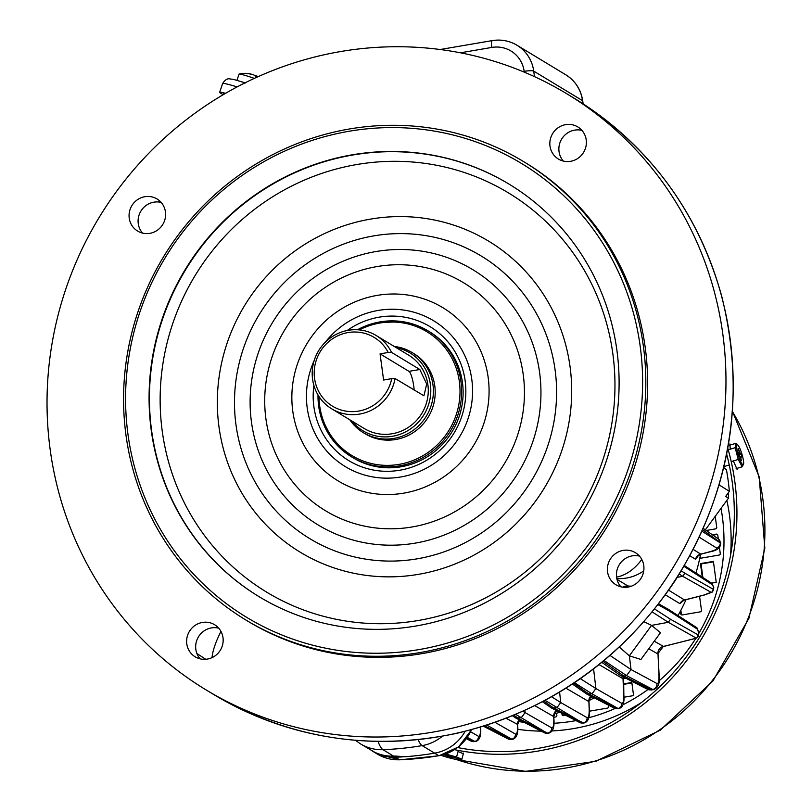 <?xml version="1.0" encoding="UTF-8"?>
<svg xmlns="http://www.w3.org/2000/svg" width="812" height="812" viewBox="0 0 812 812"><rect width="100%" height="100%" fill="white"/><g stroke="black" fill="none" stroke-linecap="round" stroke-linejoin="round"><path stroke-width="1.22" d="M391.729 378.646L383.599 380.036L380.067 353.859L388.197 352.469A40.194 38.783 -58.8 0 0 326.028 344.207A40.194 38.783 -58.8 0 0 334.564 407.34A40.194 38.783 -58.8 0 0 391.729 378.646L395.068 378.544L423.935 395.789L426.696 384.056L419.834 369.501L391.526 352.367L388.197 352.469M394.226 346.43A46.893 45.249 121.2 0 1 411.988 352.479A46.893 45.249 121.2 0 1 432.979 384.847A46.893 45.249 121.2 0 1 412.486 430.817A46.893 45.249 121.2 0 1 363.421 432.725A46.893 45.249 121.2 0 1 349.82 419.794M396.236 347.648A45.462 43.868 121.2 0 1 430.39 384.36A45.462 43.868 121.2 0 1 403.909 432.705A45.462 43.868 121.2 0 1 351.829 421.012M376.179 335.508L408.7 355.189A42.874 41.371 121.2 0 1 427.894 384.786A42.874 41.371 121.2 0 1 409.157 426.818A42.874 41.371 121.2 0 1 364.294 428.553L331.773 408.872A42.874 41.371 121.2 0 1 318.588 350.764A42.874 41.371 121.2 0 1 376.179 335.508A42.874 41.371 121.2 0 1 391.526 352.367M395.068 378.544A42.874 41.371 121.2 0 1 331.773 408.872M380.067 353.859L408.974 371.358A13.398 2.7 -99.7 0 1 414.15 390.095M620.896 586.802A18.757 18.097 121.2 0 1 616.592 577.291A18.757 18.097 121.2 0 1 639.48 556.108M142.557 233.115A18.757 18.097 121.2 0 1 140.882 211.12A18.757 18.097 121.2 0 1 161.141 202.411M563.335 161.07A18.757 18.097 121.2 0 1 561.66 139.085A18.757 18.097 121.2 0 1 581.91 130.367M722.842 334.29A348.389 336.148 121.2 0 1 570.613 675.777A348.389 336.148 121.2 0 1 206.096 689.916A348.389 336.148 121.2 0 1 98.932 217.809A348.389 336.148 121.2 0 1 566.908 93.837A348.389 336.148 121.2 0 1 722.842 334.29M616.998 579.362L627.94 585.99A42.874 41.371 -58.8 0 0 631.371 586.183A42.874 41.371 -58.8 0 1 627.94 585.99A8.039 7.755 -58.8 0 0 622.987 587.177A8.039 7.755 121.2 0 1 627.94 585.99L629.29 586.812M393.617 756.134L382.959 749.679A42.874 41.371 -58.8 0 1 360.548 743.914L374.738 752.267A42.874 41.371 -58.8 0 0 393.617 756.134A308.184 297.365 -58.8 0 0 395.342 756.063L405.036 756.713A308.184 297.365 -58.8 0 0 434.613 753.15A42.874 41.371 -58.8 0 0 465.114 731.358A42.874 41.371 -58.8 0 1 434.613 753.15L422.149 745.609A39.534 8.384 -95.9 0 1 418.119 739.651M203.345 659.324A42.874 41.371 -58.8 0 0 204.847 658.715A42.874 41.371 121.2 0 1 203.345 659.324M607.559 571.821A18.757 18.097 -58.8 0 0 615.953 584.772A18.757 18.097 -58.8 0 0 641.155 578.093A18.757 18.097 -58.8 0 0 635.38 552.678A18.757 18.097 -58.8 0 0 615.75 553.439A18.757 18.097 -58.8 0 0 607.559 571.821M202.421 622.439A18.757 18.097 -58.8 0 0 187.024 637.43A18.757 18.097 -58.8 0 0 195.184 656.817A18.757 18.097 -58.8 0 0 220.377 650.138A18.757 18.097 -58.8 0 0 214.612 624.722A18.757 18.097 -58.8 0 0 202.421 622.439M165.445 211.932A18.757 18.097 -58.8 0 0 157.051 198.981A18.757 18.097 -58.8 0 0 131.849 205.659A18.757 18.097 -58.8 0 0 137.624 231.075A18.757 18.097 -58.8 0 0 157.244 230.314A18.757 18.097 -58.8 0 0 165.445 211.932M570.582 161.314A18.757 18.097 -58.8 0 0 585.98 146.322A18.757 18.097 -58.8 0 0 577.819 126.936A18.757 18.097 -58.8 0 0 552.617 133.615A18.757 18.097 -58.8 0 0 558.392 159.03A18.757 18.097 -58.8 0 0 570.582 161.314M523.466 161.517L525.273 162.613A267.99 258.571 121.2 0 1 645.225 347.577A267.99 258.571 121.2 0 1 528.125 610.259A267.99 258.571 121.2 0 1 247.731 621.139L245.924 620.043A267.99 258.571 121.2 0 1 125.972 435.08A267.99 258.571 121.2 0 1 243.072 172.398A267.99 258.571 121.2 0 1 523.466 161.517A267.99 258.571 121.2 0 1 643.419 346.48A267.99 258.571 121.2 0 1 526.318 609.162A267.99 258.571 121.2 0 1 245.924 620.043M200.117 658.847A18.757 18.097 121.2 0 1 196.829 640.242A18.757 18.097 121.2 0 1 211.455 627.909A18.757 18.097 121.2 0 1 218.702 628.153M127.961 434.268A265.311 255.993 -58.8 0 0 542.507 592.922A265.311 255.993 -58.8 0 0 481.81 144.049A265.311 255.993 -58.8 0 0 127.961 434.268M616.937 350.551A241.184 232.719 121.2 0 1 511.55 586.964A241.184 232.719 121.2 0 1 259.201 596.749A241.184 232.719 121.2 0 1 185.004 269.909A241.184 232.719 121.2 0 1 508.982 184.08A241.184 232.719 121.2 0 1 616.937 350.551M347.171 330.514A78.338 75.587 121.2 0 1 465.144 380.747A78.338 75.587 121.2 0 1 389.445 471.275A78.338 75.587 121.2 0 1 313.899 385.487M357.473 329.763A73.699 71.111 121.2 0 1 427.975 330.829L429.477 331.743A73.699 71.111 121.2 0 1 462.464 382.614A73.699 71.111 121.2 0 1 430.269 454.852A73.699 71.111 121.2 0 1 353.159 457.836L351.647 456.923A73.699 71.111 121.2 0 1 318.01 394.957M212.054 657.629A40.194 10.556 -60.1 0 1 220.955 631.381M719.158 484.906L729.359 491.361L725.593 496.518L728.577 498.01L705.344 529.85M723.746 467.6L724.537 468.159A227.786 219.788 121.2 0 1 724.568 468.301M728.181 492.975A227.786 219.788 121.2 0 1 728.577 498.01M700.604 554.261A202.574 195.459 121.2 0 1 695.965 573.049M686.028 599.703A202.574 195.459 121.2 0 1 678.02 615.567M624.976 677.787A202.574 195.459 121.2 0 1 623.159 679.208M594.232 697.863A202.574 195.459 121.2 0 1 589.025 700.533M559.833 712.266A202.574 195.459 121.2 0 1 554.251 713.931M520.33 720.376A202.574 195.459 121.2 0 1 518.939 720.508M689.936 555.834L695.559 559.265L698.685 555.256M665.383 594.851L679.888 603.651L683.684 600.403M589.593 698.594L591.948 696.696M555.215 712.307L557.57 711.109M724.537 468.159L723.746 467.57M723.695 467.773L726.415 469.671L723.725 467.671M522.989 711.282L525.09 712.611L521.162 717.828L515.529 717.889L512.473 715.798M534.875 705.669L553.743 716.6L553.814 718.924C553.916 725.39 553.195 728.364 551.632 727.846L525.09 712.611L524.856 710.439M551.652 696.777L560.757 702.553L556.839 707.81L551.257 707.861L542.517 701.771M565.994 688.221L588.883 701.609L589.157 708.734C589.309 715.189 588.609 718.153 587.046 717.635L560.757 702.553L559.59 692.159M580.367 678.68L595.896 688.546L591.978 693.824L586.457 693.874L572.45 684.059M623.058 676.843L623.078 676.822A6.699 6.486 -59.5 0 0 623.017 678.7L623.707 694.392C623.9 700.837 623.22 703.811 621.657 703.293L595.896 688.546L593.592 668.966M603.083 661.394L623.849 676.071L620.074 675.229L601.885 662.379M648.747 648.768L658.004 654.005L658.968 674.924C659.161 681.116 658.471 683.978 656.918 683.491A5.359 5.187 118.3 0 1 652.462 689.561L650.838 689.835A5.359 5.176 -63 0 1 647.682 689.368L651.569 689.977L623.849 676.071L626.559 675.614L604.098 660.552M610.056 655.477L631.036 669.555L626.559 675.614L653.203 689.703M619.363 647.083L629.351 655.832L631.036 669.555L656.918 683.491M654.624 609.01L670.499 619.251L668.296 622.307L651.579 625.382L660.45 632.721L640.932 659.466L629.351 655.832L651.579 625.382L643.946 621.748M698.716 632.518L696.473 627.463A2.68 2.578 122.8 0 1 697.599 629.28L698.767 632.852L698.381 635.014L670.499 619.251M658.674 603.854L668.256 609.274L669.392 611.091L697.599 629.28M677.279 577.332L682.74 576.297L679.309 574.094M681.278 570.897L684.922 573.242L682.74 576.297L711.068 592.313L712.459 591.999L704.258 595.044A4.689 2.365 75.7 0 0 704.684 594.841M683.988 566.35L712.662 584.894L713.819 587.797L713.251 589.258A2.68 2.588 119.5 0 1 711.068 592.313L703.811 595.074A4.689 2.365 75.7 0 0 704.258 595.044L684.658 600.048L668.682 590.212M729.359 491.361A232.039 223.889 -58.8 0 0 726.415 469.671M662.592 646.656L663.475 646.423L654.259 641.206M663.475 646.433A6.699 6.486 117.8 0 0 658.004 654.005L659.141 675.503C660.044 683.481 658.055 688.211 653.173 689.703L651.569 689.977M474.929 741.65L466.981 737.996M467.377 737.428L475.193 741.64L471.183 741.163A4.689 4.527 -62.8 0 0 473.964 741.579L474.472 741.498A4.689 4.547 119.8 0 0 478.39 736.24L470.645 731.805M519.112 719.736A6.699 6.496 -60.2 0 0 517.579 724.822L517.589 725.126C517.701 731.592 516.97 734.566 515.407 734.048A4.689 4.547 119.9 0 1 511.489 739.265L510.91 739.367A4.689 4.527 -62.8 0 1 508.129 738.94L511.641 739.509L484.673 725.847M486.885 725.146L512.21 739.407M506.201 718.305L517.691 724.497L517.721 725.623A4.689 2.203 -1.8 0 1 517.609 726.131M515.529 717.889L544.355 732.739L547.867 733.307L518.31 718.315L513.894 715.22M551.632 727.846A4.689 4.547 119.9 0 1 547.714 733.063L548.435 733.206M556.342 710.48A6.699 6.496 120.1 0 0 553.743 716.6L553.946 719.412A4.689 2.203 -1.8 0 1 553.835 719.929M583.595 723.045L554.048 708.287L543.796 701.081M587.046 717.635A4.689 4.547 119.8 0 1 583.138 722.893L583.858 723.035M590.76 696.087A6.699 6.496 120.3 0 0 588.883 701.609L588.862 701.416M618.216 708.724L589.238 694.301L573.617 683.288M574.48 682.709L591.978 693.824L618.46 708.714L614.481 708.237A4.689 4.527 -62.9 0 0 617.252 708.653L617.749 708.571A4.689 4.547 119.8 0 0 621.657 703.293M599.114 664.632L623.027 678.751M657.974 653.985A6.699 6.476 119.5 0 1 663.475 646.423L691.905 639.338A5.359 2.7 76 0 0 692.423 639.308A5.359 2.7 76 0 0 692.91 639.085M652.239 611.954L668.296 622.307L696.178 638.07L696.858 638.009L698.767 632.852M691.905 639.338L696.178 638.07A2.68 2.588 -60.5 0 0 698.381 635.014M712.662 584.894A2.68 2.578 -57.2 0 0 711.525 583.087L713.778 587.543M700.766 554.119L693.296 549.48M699.325 537.28L716.428 547.887C717.595 548.932 715.139 550.292 709.059 551.967A4.689 2.355 75.4 0 0 709.515 551.937C717.026 550.627 720.762 547.704 720.711 543.157L702.076 531.292M703.334 528.45L718.315 538.955A4.689 4.527 125.1 0 1 720.163 542.03L720.711 543.157M695.559 559.265A6.699 6.496 121.4 0 1 700.878 554.099L709.059 551.967M679.888 603.651A6.699 6.486 121.2 0 1 684.719 599.946L703.811 595.074M743.579 464.048A10.454 1.878 -106.7 0 1 738.544 455.887A10.454 1.878 -106.7 0 1 737.55 444.803A10.454 1.878 -106.7 0 1 737.864 445.057A10.454 1.878 -106.7 0 1 741.955 454.182A10.454 1.878 -106.7 0 1 743.579 464.048L742.188 466.788L736.108 468.615M742.188 466.788L738.24 459.45L731.196 461.571M738.24 459.45L735.154 447.706L728.212 449.787M735.154 447.706L736.027 443.281L729.562 445.23M736.027 443.281L737.864 445.057M739.296 452.507L739.793 452.355L738.25 448.437L739.184 452L739.265 453.096L738.372 452.578L739.042 455.116L740.524 457.085L741.447 460.648L740.656 457.592M739.793 452.355L740.422 453.817L738.829 454.294M740.361 456.547L741.935 456.872L741.265 454.324L740.422 453.817M741.041 456.344L741.123 457.45M739.011 455.004L741.265 454.324M444.641 753.78L456.577 756.987L458.323 750.41M456.577 756.987L461.886 759.261L463.51 753.11M461.886 759.261L459.643 759.88A10.454 0.802 14.9 0 1 451.756 758.479A10.454 0.802 14.9 0 1 441.16 755.333M443.261 754.795A10.454 0.802 14.9 0 1 454.273 757.606A10.454 0.802 14.9 0 1 459.744 759.829A10.454 0.802 14.9 0 1 459.643 759.88M452.213 757.697L447.036 756.317M452.162 757.9L450.782 757.637L450.964 756.967M446.986 756.51L450.782 757.637M450.802 756.916L450.548 757.87M713.454 561.853L701.05 563.975L702.887 577.515M631.878 682.953L623.383 684.404M562.462 713.616L562.635 714.895A1.34 1.289 -58.8 0 0 562.96 715.595M680.852 610.33L681.38 614.217A1.34 1.289 -58.8 0 0 681.704 614.917M717.463 534.499A1.34 1.289 -58.8 0 0 716.915 534.479L712.906 535.159M700.086 556.799L700.167 557.428A1.34 1.289 -58.8 0 0 700.492 558.128M553.875 717.27L555.743 716.945A1.34 1.289 121.2 0 0 556.859 715.423L556.565 713.261M706.237 530.48L715.605 528.876A1.34 1.289 121.2 0 0 716.722 527.343L715.23 516.3M711.596 583.128L716.225 582.336L713.393 561.396L700.452 563.609L702.278 577.119M623.9 697.244L633.583 695.59L631.817 682.496L623.362 683.948M589.37 711.19A1.34 1.289 121.2 0 1 589.339 711.2L607.488 708.094A1.34 1.289 121.2 0 0 608.604 706.562L608.411 705.12M561.863 713.312L562.026 714.53A1.34 1.289 121.2 0 0 563.498 715.626L565.639 715.25M624.123 678.456L625.737 678.182M680.415 611.172L680.771 613.852A1.34 1.289 121.2 0 0 682.242 614.938L700.36 611.842A1.34 1.289 121.2 0 0 701.477 610.309L699.568 596.241M696.483 573.384L696.29 571.952M699.883 557.753A1.34 1.289 121.2 0 0 701.04 558.159L719.148 555.053A1.34 1.289 121.2 0 0 720.264 553.52L719.432 547.349M720.64 542.68L718.315 538.955L717.788 535.199A1.34 1.289 121.2 0 0 716.316 534.113L712.378 534.783M727.785 448.285A235.825 227.543 121.2 0 1 454.69 749.699M726.669 454.152A233.145 224.965 121.2 0 1 457.724 747.578M458.029 751.536L463.347 753.739M730.292 449.168L729.846 443.941L730.912 444.824M737.611 468.159L737.134 469.509L733.378 460.911M701.05 563.975L700.452 563.609M225.563 93.319A26.796 1.573 -161.3 0 0 219.646 92.345A26.796 1.573 -161.3 0 0 220.356 93.015L223.168 94.72M224.112 94.162A22.513 1.319 18.7 0 1 223.706 93.725A22.513 1.319 18.7 0 1 224.904 93.695M372.17 750.938A42.874 41.371 -58.8 0 0 373.012 751.455A42.874 41.371 -58.8 0 0 395.424 757.22A308.184 297.365 -58.8 0 0 434.613 753.15L438.825 755.698A42.874 41.371 -58.8 0 0 471.386 729.724M413.623 353.474A46.903 45.249 121.2 0 1 434.207 401.93A46.903 45.249 121.2 0 1 395.708 439.505A46.903 45.249 121.2 0 1 365.055 433.709M254.613 75.526L256.308 76.237M258.074 76.673A26.634 26.634 0 0 0 256.551 75.892L256.389 76.967M257.678 76.856A26.583 11.063 -69.7 0 0 256.704 76.023M249.223 73.75L249.243 73.679A26.583 24.116 101.5 0 0 246.635 73.374A26.583 24.116 101.5 0 0 244.463 73.364A24.928 10.373 110.3 0 1 245.792 73.628A26.583 24.116 -78.5 0 1 250.573 73.943L253.963 75.008A26.583 11.063 110.3 0 1 255.618 76.724A24.928 22.614 -78.5 0 1 256.978 77.17M249.243 73.679L250.431 74.298M236.942 80.368L239.083 74.065A14.068 0.822 18.7 0 1 239.164 74.014A14.068 0.822 18.7 0 1 254.339 78.378M419.834 369.501L408.974 371.358M730.069 338.665A348.389 336.148 -58.8 0 0 574.135 98.211C648.311 144.465 697.467 210.318 721.604 295.761C746.604 396.429 731.064 491.463 674.985 580.884C621.312 660.572 548.577 711.383 456.76 733.327C369.856 751.577 288.707 738.565 213.323 694.29A348.389 336.148 -58.8 0 0 577.839 680.151A348.389 336.148 -58.8 0 0 730.069 338.665M378.027 741.427A39.534 8.384 -95.9 0 0 382.959 749.679A308.184 297.365 -58.8 0 0 422.149 745.609A42.874 41.371 -58.8 0 0 442.357 736.22M616.805 578.56A42.874 41.371 -58.8 0 0 643.743 570.897M616.562 577.078A42.874 29.202 -66 0 0 641.784 559.438M259.383 596.861A241.184 232.719 121.2 0 1 185.369 270.132A241.184 232.719 121.2 0 1 509.165 184.192M162.238 431.091A233.379 225.188 -58.8 0 0 418.373 620.48A233.379 225.188 -58.8 0 0 612.867 353.93A233.379 225.188 -58.8 0 0 356.732 164.542A233.379 225.188 -58.8 0 0 162.238 431.091M218.966 426.777A181.827 175.443 121.2 0 1 461.48 227.878A181.827 175.443 121.2 0 1 503.075 535.514A181.827 175.443 121.2 0 1 218.966 426.777M235.967 424.666A165.283 159.477 -58.8 0 0 494.224 523.507A165.283 159.477 -58.8 0 0 456.415 243.864A165.283 159.477 -58.8 0 0 235.967 424.666M251.456 422.017A149.235 143.988 121.2 0 1 450.508 258.764A149.235 143.988 121.2 0 1 484.642 511.255A149.235 143.988 121.2 0 1 251.456 422.017M523.253 374.738A133.28 128.6 -58.8 0 0 376.981 266.58A133.28 128.6 -58.8 0 0 265.91 418.799A133.28 128.6 -58.8 0 0 412.181 526.958A133.28 128.6 -58.8 0 0 523.253 374.738M488.174 377.539A101.216 97.653 121.2 0 1 403.828 493.138A101.216 97.653 121.2 0 1 292.756 411.004A101.216 97.653 121.2 0 1 377.093 295.406A101.216 97.653 121.2 0 1 488.174 377.539M314.183 360.528A85.26 82.266 -58.8 0 0 307.2 407.786A85.26 82.266 -58.8 0 0 420.768 470.909A85.26 82.266 -58.8 0 0 456.364 341.426A85.26 82.266 -58.8 0 0 325.196 342.339M544.355 732.739A4.689 4.527 -62.8 0 0 547.136 733.165L515.782 714.418M551.257 707.861L579.849 722.558A4.689 4.527 -62.8 0 0 582.63 722.974L545.126 700.38M669.392 611.091L658.045 604.666M713.251 589.258L684.922 573.242M480.481 727.136L480.491 727.339A4.689 2.213 -2.2 0 1 480.633 727.826A4.689 2.213 -2.2 0 1 480.521 728.334M480.491 727.339C480.653 733.794 479.943 736.758 478.39 736.24M517.589 725.126A4.689 2.203 -1.8 0 1 517.721 725.623C518.32 733.896 516.473 738.494 512.179 739.417L511.641 739.509M553.814 718.924A4.689 2.203 -1.8 0 1 553.946 719.412C554.545 727.694 552.698 732.292 548.404 733.216L547.867 733.307M589.157 708.734A4.689 2.213 -2.2 0 1 589.289 709.221A4.689 2.213 -2.2 0 1 589.187 709.729M623.707 694.392A4.689 2.213 -2.5 0 1 623.849 694.879A4.689 2.213 -2.5 0 1 623.738 695.387M658.968 674.924A5.359 2.527 -2.6 0 1 659.141 675.503M698.787 633.035L698.696 632.335M713.758 587.36L712.459 591.999M698.442 555.103L698.066 555.895L700.756 554.22L709.515 551.937A4.689 2.355 75.4 0 0 709.942 551.724M716.428 547.887A4.689 4.547 -58.2 0 0 720.234 542.548L702.745 529.8M515.407 734.048L495.107 722.396M740.361 456.577L741.001 456.385M721.005 508.383A178.66 172.388 121.2 0 1 698.878 633.289M695.803 638.364A178.66 172.388 121.2 0 1 659.09 680.821M648.006 689.52A178.66 172.388 121.2 0 1 622.895 704.796M615.06 708.49A178.66 172.388 121.2 0 1 588.73 717.747M576.043 720.599A178.66 172.388 121.2 0 1 553.926 723.269M524.136 722.325A178.66 172.388 121.2 0 1 518.32 721.533M456.435 759.524A235.825 227.543 -58.8 0 0 712.185 680.72A235.825 227.543 -58.8 0 0 732.444 411.562M517.711 729.308A186.872 180.315 -58.8 0 0 541.239 731.145M551.977 730.942A186.872 180.315 -58.8 0 0 641.724 702.319M730.506 555.641A186.872 180.315 -58.8 0 0 726.852 500.375M716.915 534.479L716.316 534.113M680.771 613.852L681.38 614.217M562.026 714.53L562.635 714.895M524.268 72.156L524.166 71.354A29.476 28.44 -58.8 0 0 491.808 47.431L460.434 52.8M582.935 103.733L582.519 100.647A8.039 1.35 -7.7 0 1 582.722 100.901C580.966 89.553 575.302 80.835 565.72 74.755A37.514 36.205 -58.8 0 1 582.519 100.647L533.728 71.121L534.479 76.632M440.185 49.512L492.255 40.6A8.039 1.624 80.3 0 1 492.549 40.671A37.514 36.205 121.2 0 1 516.939 45.218A37.514 36.205 121.2 0 1 533.728 71.121A8.039 1.35 172.3 0 0 524.166 71.354M565.72 74.755L516.939 45.218C509.307 40.722 501.085 39.179 492.255 40.6A8.039 1.624 80.3 0 0 491.808 47.431M237.124 86.904A26.796 1.573 -161.3 0 0 222.65 83.484L219.646 92.345M373.012 751.455L377.225 754.003A42.874 41.371 -58.8 0 0 399.646 759.778A308.184 297.365 -58.8 0 0 438.825 755.698A5.359 1.076 -99.7 0 0 439.028 755.749L399.819 759.829A5.359 1.188 -92.1 0 1 399.646 759.778L395.424 757.22M439.19 755.637A5.359 1.076 -99.7 0 1 439.028 755.749L458.567 746.918L471.62 729.663M399.991 759.768A5.359 1.188 -92.1 0 1 399.819 759.829L377.225 754.003M357.402 329.763L376.271 322.628L403.036 321.725L427.975 330.829A73.699 71.111 121.2 0 1 460.018 406.985A73.699 71.111 121.2 0 1 399.545 465.865A73.699 71.111 121.2 0 1 351.647 456.923L332.423 439.596L320.77 416.241L317.979 394.896M359.351 329.905A72.359 69.812 121.2 0 1 457.095 371.104A72.359 69.812 121.2 0 1 399.068 464.373A72.359 69.812 121.2 0 1 319.004 396.55M363.421 432.725L365.4 433.923M411.988 352.479L413.978 353.687M206.096 689.916L213.323 694.29M566.908 93.837L574.135 98.211M360.548 743.914L355.483 740.311M196.89 653.518L205.771 659.293M696.858 638.009L663.181 646.596L658.126 653.376M480.602 727.095L480.633 727.826C481.313 736.068 479.496 740.676 475.162 741.64M579.849 722.558L583.828 723.035C588.162 722.071 589.979 717.463 589.289 709.221L588.994 701.385L590.04 697.904L589.238 698.553M623.596 676.163L623.849 694.879C624.59 703.111 622.794 707.719 618.439 708.724L618.439 708.724M684.658 600.048L683.349 600.362M554.697 712.337L555.743 711.799L553.855 716.326M517.691 724.497L519.447 719.909M471.183 741.163L466.443 738.727M508.129 738.94L483.444 726.232M586.457 693.874L614.481 708.237M647.682 689.368L620.683 675.604M668.256 609.274L696.473 627.463M684.425 565.609L711.525 583.087M723.979 466.575L729.257 464.992M459.501 746.157L459.054 747.832M456.182 759.474L525.567 771.4L595.785 761.301L660.237 730.181L712.916 680.994L748.897 618.368L764.833 548.141L759.19 476.888L732.465 411.278M583.117 103.855L582.722 100.901M245.559 82.976C227.36 77.516 235.51 79.982 229.542 78.835C227.258 78.429 224.965 79.972 222.65 83.484M246.635 73.374A26.634 26.634 0 0 0 239.164 74.014M256.156 76.886L256.501 75.871"/></g></svg>
